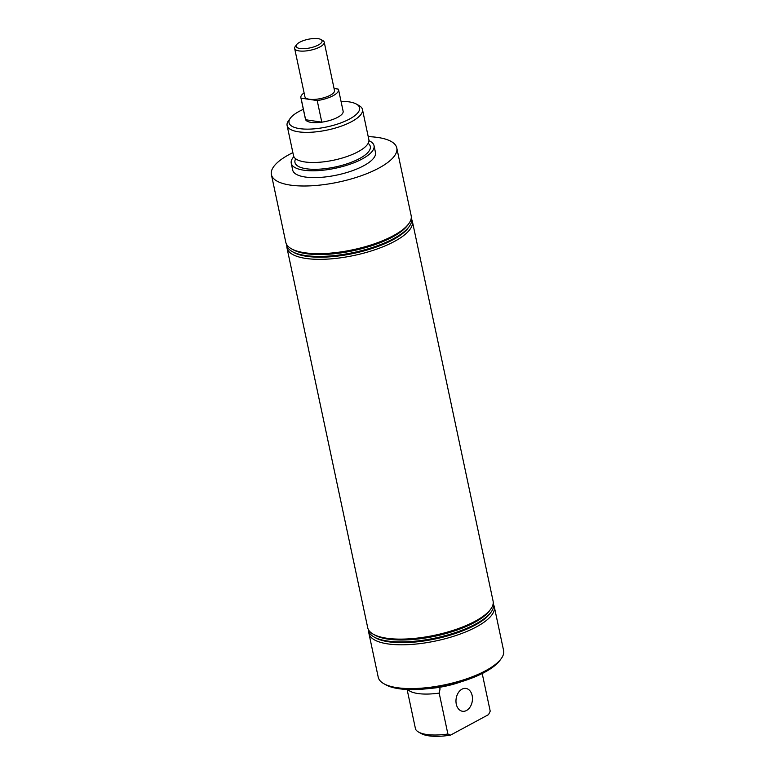 <?xml version="1.0" encoding="UTF-8"?>
<svg xmlns="http://www.w3.org/2000/svg" width="775" height="775" viewBox="0 0 775 775"><rect width="100%" height="100%" fill="white"/><g stroke="black" fill="none" stroke-linecap="round" stroke-linejoin="round"><path stroke-width="1.16" d="M439.386 687.318L440.074 688.81L439.183 693.092L447.892 734.032L450.527 735.136L488.541 714.608L490.217 711.169L482.205 673.514M287.108 125.511L293.512 155.649A38.517 12.797 -12 0 0 299.169 160.59A38.517 12.797 -12 0 0 358.137 151.706A38.517 12.797 -12 0 0 365.693 146.446A38.517 12.797 -12 0 0 368.861 139.636L362.458 109.498A38.517 12.797 168 0 1 351.734 121.578A38.517 12.797 168 0 1 311.734 132.205A38.517 12.797 168 0 1 287.108 125.511A38.517 12.797 168 0 1 288.581 120.6L290.422 118.12A36.047 11.974 -12 0 0 306.348 129.134A36.047 11.974 -12 0 0 349.525 119.04A36.047 11.974 -12 0 0 356.423 104.092A36.047 11.974 -12 0 0 341.029 101.331M461.948 689.198A11.557 8.167 -81.4 0 1 465.94 688.433A11.557 8.167 -81.4 0 1 472.469 698.275A11.557 8.167 -81.4 0 1 466.482 710.51A11.557 8.167 -81.4 0 1 462.491 711.276A11.557 8.167 -81.4 0 1 455.971 701.433A11.557 8.167 -81.4 0 1 461.948 689.198M501.144 658.731L499.768 660.591A62.242 20.673 168 0 1 484.84 672.148A62.242 20.673 168 0 1 385.814 684.809L383.799 683.676A64.083 21.283 -12 0 0 485.77 670.637A64.083 21.283 -12 0 0 501.144 658.731A64.083 21.283 -12 0 0 503.605 650.545L494.295 606.767A64.083 21.283 -12 0 0 493.646 604.965M368.774 631.509A64.083 21.283 -12 0 0 368.919 633.417L378.229 677.195A64.083 21.283 -12 0 0 383.799 683.676M303.354 109.333A36.047 11.974 -12 0 0 299.073 111.426A36.047 11.974 -12 0 0 290.422 118.12M368.919 633.417A64.083 21.283 -12 0 0 409.897 644.548A64.083 21.283 -12 0 0 476.46 626.859A64.083 21.283 -12 0 0 494.295 606.767M461.28 681.729A42.315 14.057 168 0 1 429.573 688.471M368.358 629.542A63.899 21.225 -12 0 0 374.054 637.002L375.633 637.883A62.455 20.741 -12 0 0 474.998 625.183A62.455 20.741 -12 0 0 489.984 613.577L491.059 612.124A63.899 21.225 -12 0 0 493.229 602.998M374.054 637.002A63.899 21.225 -12 0 0 475.724 624.001A63.899 21.225 -12 0 0 491.059 612.124M286.847 246.033A64.083 21.283 -12 0 0 286.992 247.952L367.718 627.731A64.083 21.283 -12 0 0 373.288 634.212L375.061 635.219A62.455 20.741 -12 0 0 474.426 622.509A62.455 20.741 -12 0 0 489.412 610.913L490.633 609.266A64.083 21.283 -12 0 0 493.084 601.08L412.358 221.301A64.083 21.283 -12 0 0 411.719 219.499M373.288 634.212A64.083 21.283 -12 0 0 475.249 621.172A64.083 21.283 -12 0 0 490.633 609.266M286.43 244.077A63.899 21.225 -12 0 0 292.127 251.526L293.696 252.417A62.455 20.741 -12 0 0 306.464 256.293A62.455 20.741 -12 0 0 408.047 228.112L409.123 226.658A63.899 21.225 -12 0 0 411.302 217.533M286.992 247.952A64.083 21.283 -12 0 0 305.66 258.404A64.083 21.283 -12 0 0 394.523 241.393A64.083 21.283 -12 0 0 412.358 221.301M292.127 251.526A63.899 21.225 -12 0 0 305.185 255.488A63.899 21.225 -12 0 0 409.123 226.658M292.873 152.646A64.083 21.283 -12 0 0 289.23 154.516A64.083 21.283 -12 0 0 271.395 174.608L285.781 242.265A64.083 21.283 -12 0 0 291.352 248.746L293.134 249.744A62.455 20.741 -12 0 0 305.892 253.619A62.455 20.741 -12 0 0 407.485 225.438L408.696 223.801A64.083 21.283 -12 0 0 411.157 215.615L396.771 147.957A64.083 21.283 -12 0 0 368.222 136.632M291.352 248.746A64.083 21.283 -12 0 0 304.449 252.718A64.083 21.283 -12 0 0 393.322 235.707A64.083 21.283 -12 0 0 408.696 223.801M295.662 158.759A38.517 12.797 -12 0 0 314.834 169.318A38.517 12.797 -12 0 0 359.59 158.526A38.517 12.797 -12 0 0 368.154 143.346M293.861 156.657A42.315 14.057 -12 0 0 291.245 163.263A42.315 14.057 -12 0 0 318.302 170.616A42.315 14.057 -12 0 0 362.254 158.933A42.315 14.057 -12 0 0 374.034 145.661A42.315 14.057 -12 0 0 368.948 140.692M291.245 163.263L292.688 170.083A42.315 14.057 -12 0 0 319.746 177.436A42.315 14.057 -12 0 0 363.707 165.753A42.315 14.057 -12 0 0 375.478 152.491L374.034 145.661M271.395 174.608A64.083 21.283 -12 0 0 312.373 185.738A64.083 21.283 -12 0 0 378.936 168.049A64.083 21.283 -12 0 0 396.771 147.957M338.539 89.629L343.131 111.232A19.259 6.394 168 0 1 337.774 117.267A19.259 6.394 168 0 1 317.769 122.586A19.259 6.394 168 0 1 305.457 119.234L300.865 97.631A19.259 6.394 -12 0 0 301.039 98.125L305.631 119.728A19.259 6.394 -12 0 0 321.799 122.169L317.207 100.566A19.259 6.394 -12 0 0 333.182 95.664A19.259 6.394 -12 0 0 338.539 89.629A19.259 6.394 -12 0 0 338.375 89.135L334.064 88.486M407.108 689.479L415.545 729.149A38.517 12.797 -12 0 0 418.558 732.055A38.517 12.797 -12 0 0 447.892 734.032M407.737 689.498A38.517 12.797 -12 0 0 439.183 693.092M356.423 104.092L359.106 105.603A38.517 12.797 168 0 1 362.458 109.498M450.527 735.136A36.047 11.974 168 0 1 421.232 733.567L418.558 732.055M299.789 42.199A13.272 4.408 -12 0 0 296.602 44.659A13.272 4.408 -12 0 0 302.463 48.709A13.272 4.408 -12 0 0 318.36 44.998A13.272 4.408 -12 0 0 320.898 39.496A13.272 4.408 -12 0 0 299.789 42.199M296.602 44.659L295.227 46.519A15.112 5.018 -12 0 0 294.645 48.447A15.112 5.018 -12 0 0 304.313 51.072A15.112 5.018 -12 0 0 320.017 46.897A15.112 5.018 -12 0 0 324.221 42.16A15.112 5.018 -12 0 0 322.904 40.629L320.898 39.496M304.1 92.893A19.259 6.394 -12 0 0 300.865 97.631M294.645 48.447L304.924 96.768A15.112 5.018 -12 0 0 314.582 99.394A15.112 5.018 -12 0 0 330.286 95.228A15.112 5.018 -12 0 0 334.49 90.491L324.221 42.16M317.207 100.566L301.039 98.125M321.799 122.169L305.631 119.728"/></g></svg>
